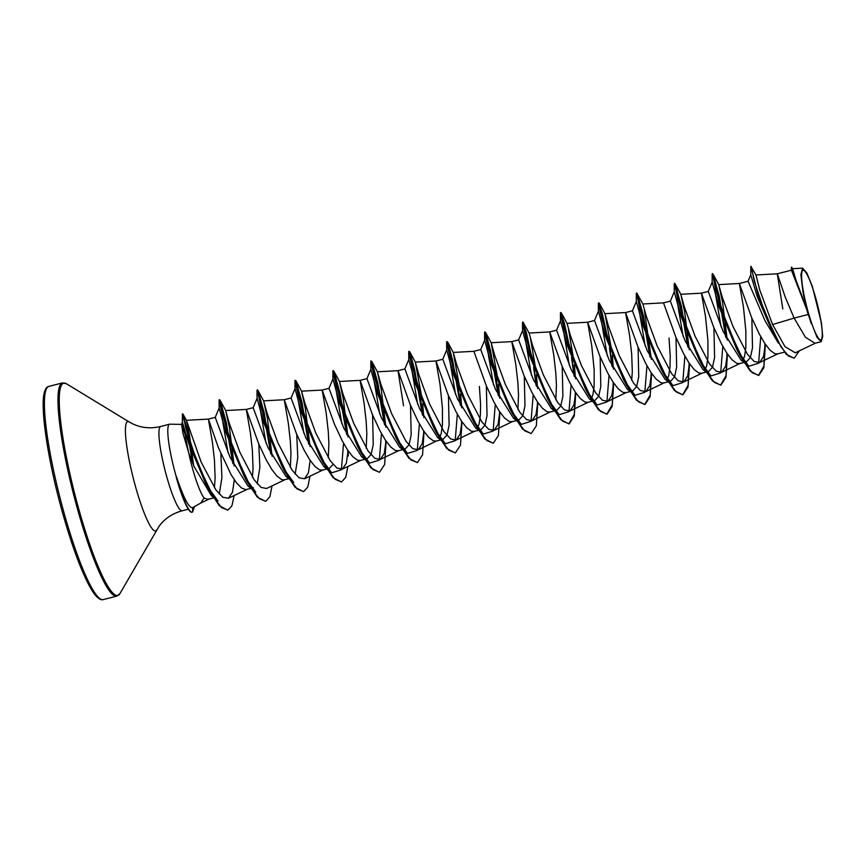 <?xml version="1.0" encoding="UTF-8"?>
<svg xmlns="http://www.w3.org/2000/svg" width="866" height="866" viewBox="0 0 866 866"><rect width="100%" height="100%" fill="white"/><g stroke="black" fill="none" stroke-linecap="round" stroke-linejoin="round"><path stroke-width="1.3" d="M816.422 300.621A35.917 5.467 -104.3 0 1 821.802 338.606A35.917 5.467 -104.3 0 1 810.262 319.056A35.917 5.467 -104.3 0 1 807.437 309.454A35.917 5.467 -104.3 0 1 803.745 293.542A35.917 5.467 -104.3 0 1 803.886 270.398A35.917 5.467 -104.3 0 1 816.422 300.621M209.356 498.957L200.717 503.081L204.084 498.026A38.84 5.91 -104.3 0 1 192.111 466.893A38.84 5.91 -104.3 0 1 188.766 452.94L182.921 433.184L181.557 424.372L185.129 434.667L188.474 452.084M181.557 424.372L169.812 424.188A43.495 6.614 75.7 0 0 169.541 424.221A43.495 6.614 75.7 0 0 174.867 471.71A43.495 6.614 75.7 0 0 176.361 477.025L176.393 476.549C183.635 498.058 189.048 508.429 192.642 507.638L192.642 511.947L194.449 506.642M176.361 477.025L186.32 505.603A43.084 6.56 75.7 0 0 191.906 512.25L192.22 512.163A43.084 6.56 75.7 0 0 192.642 511.947M220.873 453.708L221.912 477.772L219.271 494.096M212.971 496.965L211.391 495.698L194.027 466.395L188.766 452.94M250.934 488.413L245.749 489.636L241.43 487.937L236.45 482.763L231.114 474.665L218.384 447.668L208.392 419.112L212.451 442.461L214.476 460.398L215.114 478.086L214.4 487.731M213.588 497.95L207.818 499.325L204.084 498.026M808.173 314.51L817.006 337.285L821.174 341.702L814.993 343.282L805.445 337.242L794.122 318.093L808.173 314.51A38.84 5.91 -104.3 0 1 806.874 309.866A38.84 5.91 -104.3 0 1 806.809 309.638L791.416 270.192L777.289 273.808L782.81 308.945M772.569 324.555L794.122 318.093L785.17 296.897L777.289 273.808L755.931 274.966L759.915 290.424L772.569 324.555L784.997 346.671L795.28 352.787L815.696 343.023M778.307 343.012L764.927 320.572L748.072 281.266L739.358 283.496L743.429 306.835L745.864 330.888L745.842 347.645L744.576 356.207L742.627 361.111M784.38 352.159L777.549 353.902L774.659 353.62L769.971 350.135L764.775 343.412L759.385 334.157L751.666 317.67L739.358 283.485L718.726 284.611L722.233 297.114L732.982 326.482L747.369 354.14L754.124 361.49L759.612 362.551L763.541 356.554L765.284 344.17M751.84 318.093L752.522 347.731L750.4 357.561L746.46 361.836L740.96 359.985L723.045 331.277L708.28 291.431L701.438 293.173L705.498 316.523L707.933 340.576L707.923 357.333L706.645 365.896L704.707 370.8M746.46 361.847L739.618 363.59L736.728 363.309L732.051 359.823L726.845 353.101L721.454 343.845L713.736 327.359L701.438 293.173L680.806 294.299L684.302 306.78L695.052 336.17L709.46 363.839L716.193 371.178L721.692 372.239L725.621 366.242L727.364 353.858M713.92 327.781L714.602 357.409L712.469 367.238L708.529 371.525L703.04 369.674L685.114 340.966L670.349 301.119L663.508 302.862L675.816 337.047L683.523 353.534L688.925 362.778L694.121 369.511L698.808 372.997L701.698 373.278L708.529 371.525M675.989 337.459L676.671 367.119L674.549 376.937L670.609 381.213L665.11 379.362L647.194 350.654L632.418 310.807L625.588 312.55L629.647 335.9L631.671 353.837L632.31 371.525L631.693 380.369M669.028 338L670.23 356.207L669.992 367.022L668.714 375.584L666.777 380.488M670.609 381.213L663.767 382.967L660.877 382.685L656.201 379.189L650.994 372.467L645.603 363.222L637.885 346.736L625.588 312.55L604.955 313.665L608.452 326.157L619.212 355.547L633.598 383.205L640.342 390.544L645.83 391.616L649.76 385.63L651.503 373.235M638.058 347.147L638.74 376.786L636.618 386.615L632.678 390.902L627.19 389.05L609.263 360.332L594.498 320.496L587.657 322.239L591.716 345.588L594.152 369.641L594.141 386.398L592.864 394.961L590.926 399.865M629.29 389.408L628.857 390.176M632.678 390.902L625.837 392.655L622.957 392.374L618.27 388.877L613.074 382.155L607.672 372.91L599.965 356.424L587.657 322.239L567.024 323.354L570.532 335.846L581.27 365.214L595.678 392.904L602.411 400.244L607.91 401.304L611.84 395.318L613.583 382.924M600.138 356.835L600.82 386.474L598.687 396.314L594.758 400.59L589.259 398.739L571.333 370.02L556.567 330.184L549.726 331.927L553.796 355.276L555.82 373.214L556.448 385.273L555.842 399.746M594.758 400.59L587.917 402.333L585.026 402.062L580.339 398.566L575.143 391.843L569.752 382.599L562.034 366.112L549.726 331.927L529.094 333.042L532.601 345.545L543.35 374.924L557.736 402.571L564.48 409.91L569.98 410.993L573.909 404.996L575.652 392.612M562.207 366.524L562.889 396.173L560.767 406.002L556.827 410.278L551.328 408.427L533.413 379.709L518.647 339.873L511.806 341.615L515.865 364.954L517.89 382.891L518.528 394.961L517.922 409.434M553.439 408.784L552.995 409.553M556.827 410.278L549.986 412.021L547.096 411.74L542.419 408.254L537.212 401.532L531.821 392.287L524.103 375.801L511.806 341.615L491.174 342.73L494.67 355.222L505.419 384.601L519.817 412.27L526.571 419.62L532.06 420.681L535.989 414.684L537.732 402.3M524.287 376.212L524.969 405.851L522.837 415.68L518.896 419.967L513.408 418.116L495.482 389.397L480.717 349.55L473.875 351.304L486.183 385.489L493.891 401.965L499.292 411.22L504.488 417.942L509.176 421.428L512.066 421.71L518.896 419.967M515.508 418.473L515.075 419.241M486.356 385.9L487.038 415.55L484.906 425.379L480.976 429.655L475.477 427.793L457.562 399.085L442.786 359.249L435.955 360.992L440.015 384.331L442.45 408.384L442.429 425.152L441.162 433.714L439.224 438.618M479.396 386.442L480.598 404.639L480.359 415.464L479.082 424.026L477.144 428.93M480.976 429.655L474.135 431.398L471.245 431.116L466.568 427.631L461.361 420.908L455.971 411.653L448.252 395.177L435.955 360.992L415.323 362.107L418.819 374.61L429.568 403.967L443.966 431.647L450.71 438.986L456.209 440.058L460.138 434.05L461.87 421.677M448.426 395.589L449.108 425.228L446.986 435.057L443.046 439.343L437.557 437.482L419.631 408.774L404.866 368.927L398.024 370.68L403.545 405.818M443.046 439.343L436.204 441.086L433.314 440.805L428.638 437.319L423.442 430.597L418.04 421.341L410.332 404.855L398.024 370.68L377.392 371.795L380.899 384.288L391.638 413.667L406.035 441.324L412.779 448.675L418.278 449.735L422.207 443.749L423.95 431.355M410.506 405.277L411.188 434.905L409.066 444.745L405.126 449.032L399.627 447.17L381.7 418.462L366.935 378.615L360.094 380.358L364.164 403.708L366.188 421.645L366.816 433.704L366.21 448.177M401.737 447.538L401.294 448.296M405.126 449.032L398.284 450.775L395.394 450.493L390.707 447.008L385.511 440.285L380.12 431.03L372.402 414.543L360.094 380.358L339.461 381.484L342.968 393.976L353.718 423.366L368.115 451.013L374.848 458.352L380.347 459.424L384.277 453.427L386.02 441.043M372.575 414.966L373.257 444.615L371.135 454.434L367.195 458.709L361.696 456.858L343.78 428.15L329.004 388.304L322.174 390.046L326.233 413.396L328.257 431.333L328.896 443.392L328.29 457.865M363.807 457.226L363.363 457.984M367.195 458.709L360.353 460.463L357.463 460.182L352.787 456.696L347.58 449.974L342.189 440.718L334.471 424.232L322.174 390.046L301.541 391.172L305.038 403.664L315.787 433.022L330.195 460.712L336.928 468.051L342.427 469.112L346.357 463.115L348.089 450.731M333.074 464.425L329.264 468.398L323.776 466.547L305.85 437.839L291.084 397.992L284.243 399.735L288.302 423.084L290.327 441.021L290.965 453.08L290.359 467.553M329.264 468.398L322.433 470.151L319.543 469.87L314.856 466.373L309.66 459.651L304.258 450.407L296.551 433.92L284.243 399.735L263.61 400.861L267.118 413.363L277.867 442.732L292.253 470.379L298.997 477.729L304.496 478.801L308.426 472.804L310.169 460.42M296.724 434.331L297.785 457.713L295.144 474.113M288.735 477.913L285.845 476.235L267.93 447.527L253.153 407.68L246.323 409.423L250.382 432.773L252.407 450.71L253.045 468.398L252.428 477.242M289.179 478.638L283.669 479.948L281.612 479.558L276.936 476.062L271.729 469.34L266.338 460.095L258.62 443.608L246.323 409.423L225.68 410.549L229.187 423.03L239.936 452.409L254.344 480.089L261.077 487.417L266.566 488.489L285.217 479.58M258.793 444.02L259.865 467.402L257.213 483.802M253.413 487.775L251.595 487.818M250.339 487.417L247.925 485.923L229.999 457.205L215.233 417.369L208.392 419.112L186.428 420.302L201.215 462.228L215.915 489.918L222.8 497.246L228.44 498.275L232.51 492.213L234.318 479.796M791.383 270.311L791.437 267.215L792.607 268.687L795.973 280.162L806.127 307.268L802.901 291.474L800.888 274.63L802.609 268.135L806.798 272.931L812.33 286.343L821.455 323.115L822.7 336.387L821.174 341.702M747.997 281.342L750.779 274.825L757.295 296.789L773.923 335.174L786.36 354.421L794.133 358.199M759.698 289.731L756.007 275.052L750.898 266.447L758.313 295.598L776.964 340.63M793.462 275.767L792.076 269.651M791.437 267.215L795.464 280.573L806.809 309.638M751.212 266.371L754.275 281.19L765.652 315.083L781.1 347.017L788.352 355.937L794.295 358.156L799.231 350.903M791.751 267.139L795.389 279.307L806.766 309.53M193.789 466.46L189.275 433.877L186.428 420.302L182.975 414.035L187.402 430.402L192.988 463.916M234.188 465.984L229.533 428.129L225.69 410.56L220.029 400.103L226.199 422.013L233.106 463.819M272.108 456.295L267.464 418.44L263.61 400.861M310.039 446.607L305.395 408.752L301.552 391.183L295.88 380.737L302.05 402.647L308.956 444.442M347.97 436.919L343.326 399.085L339.472 381.495L333.811 371.049L339.981 392.958L346.876 434.754M385.89 427.23L381.246 389.375L377.403 371.806L371.731 361.36L377.912 383.27L384.807 425.065M423.82 417.542L422.673 403.621M422.229 399.778L415.323 362.118L409.661 351.672L419.425 391.843M461.74 407.854L460.604 393.933M460.16 390.09L453.243 352.419L456.75 364.922L467.499 394.29L481.886 421.948L488.64 429.298L494.129 430.359L498.058 424.362L499.801 411.989M499.671 398.165L498.524 384.244M498.08 380.401L491.184 342.741L485.512 332.295L495.276 372.467M537.602 388.488L536.455 374.556M536.011 370.713L530.512 338.574M575.76 392.763L574.266 416.091L569.157 423.82L562.651 421.157L554.695 410.885L537.959 375.021L525.965 337.935L523.28 326.32L522.977 322.065L529.094 333.042M575.522 378.799L574.375 364.867M573.931 361.035L568.432 328.885M613.453 369.111L612.305 355.179M611.861 351.347L604.955 313.676M651.373 359.422L644.282 309.508M689.542 363.698L688.048 387.026L682.938 394.755L676.433 392.103L668.476 381.819L651.741 345.956L639.747 308.87L636.748 293.011L642.886 303.998L646.382 316.491L657.121 345.837L671.529 373.517L678.273 380.867L683.761 381.928L687.691 375.931L689.433 363.547M689.304 349.734L684.66 311.89L680.806 294.299M727.234 340.046L722.58 302.202L718.726 284.611M760.738 336.679L758.616 363.211L748.841 366.264L737.128 350.135L719.116 307.04L712.198 282.1L715.576 294.483L721.097 326.839M722.807 346.368L720.685 372.9L710.921 375.952L699.198 359.823L681.185 316.729L674.268 291.788L677.645 304.172L683.177 336.528M684.887 356.056L682.765 382.588L672.99 385.641L661.267 369.511L643.265 326.417L636.348 301.476L639.725 313.86L645.246 346.216M646.956 365.733L644.834 392.276L635.059 395.329L623.347 379.2L605.334 336.105L598.417 311.165L601.794 323.548L607.326 355.904M609.036 375.422L606.904 401.965L597.139 405.007L585.416 388.888L567.403 345.783L560.486 320.853L563.874 333.237L569.395 365.593M571.105 385.11L568.984 411.653L559.209 414.695L547.496 398.577L529.483 355.471L522.566 330.531L525.943 342.925L531.464 375.281M533.175 394.799L531.053 421.331L521.289 424.383L509.565 408.265L491.552 365.16L484.635 340.219L488.013 352.614L493.544 384.969M495.255 404.487L493.133 431.019L483.358 434.072L471.634 417.953L453.632 374.848L446.715 349.907L450.093 362.302L455.613 394.658M457.324 414.175L455.202 440.707L445.427 443.76L433.714 427.642L415.702 384.536L408.784 359.596L412.162 371.979L417.693 404.346M419.404 423.864L417.271 450.396L407.507 453.448L395.784 437.319L377.771 394.225L370.854 369.284L374.242 381.668L379.763 414.024M381.473 433.552L379.351 460.084L369.576 463.137L357.864 447.008L339.851 403.913L332.934 378.972L336.311 391.356L341.832 423.712M343.542 443.24L341.421 469.773L331.656 472.825L319.933 456.696L301.92 413.602L295.003 388.661L298.38 401.045L303.912 433.401M293.726 482.514L282.002 466.384L264 423.29L257.083 398.349L260.46 410.733L265.981 443.089M255.795 492.191L244.082 476.073L226.069 432.968L219.152 408.038L222.53 420.421L228.05 452.777M217.983 500.97L206.184 484.7L188.799 443.554L182.39 422.218L185.129 434.667M764.949 343.672L763.974 365.939L758.475 375.465L750.292 371.124L740.213 355.883L720.133 306.163L712.285 273.71L714.363 278.516L718.109 292.556L725.73 337.026M727.018 353.36L726.054 375.627L720.555 385.154L712.361 380.813L702.294 365.571L682.213 315.852L674.365 283.399L676.433 288.205L680.178 302.234L687.799 346.714M689.098 363.038L688.124 385.316L682.625 394.842L674.441 390.501L664.363 375.259L644.282 325.54L636.434 293.087L638.513 297.893L642.258 311.922L649.879 356.402M651.167 372.726L650.204 395.004L644.694 404.53L636.51 400.189L626.443 384.948L606.352 335.229L598.514 302.775L602.238 313.254L608.376 341.388M609.458 347.786L611.948 366.091M613.247 382.415L612.273 404.693L606.774 414.208L598.579 409.878L588.512 394.625L568.432 344.906L560.583 312.464L564.307 322.942L570.445 351.076M571.528 357.474L574.028 375.779M575.316 392.103L574.342 414.381L568.843 423.896L560.659 419.566L550.581 404.314L530.501 354.595L522.653 322.152L526.376 332.631L532.514 360.765M533.608 367.162L536.097 385.467M537.385 401.792L537.515 405.634M531.075 433.541L522.728 429.255L512.661 414.002L492.581 364.283L484.733 331.84L486.8 336.636L490.546 350.676L498.166 395.145M499.465 411.48L499.595 415.323M493.155 443.23L484.808 438.943L474.73 423.69L454.65 373.971L446.802 341.529L448.88 346.324L452.626 360.364L460.247 404.833M461.535 421.168L461.665 425M455.224 452.918L446.878 448.631L436.81 433.379L416.719 383.66L408.871 351.217L410.949 356.013L414.695 370.053L422.316 414.522M423.604 430.857L423.734 434.689M417.293 462.606L408.947 458.32L398.88 443.067L378.799 393.348L370.951 360.895L373.019 365.701L376.764 379.741L384.396 424.21M385.684 440.545L385.814 444.377M379.373 472.295L371.027 467.997L360.949 452.756L340.868 403.036L333.02 370.583L335.099 375.389L338.844 389.429L346.465 433.898M347.753 450.233L347.883 454.055M341.442 481.983L333.096 477.686L323.029 462.444L302.938 412.725L295.1 380.271L297.168 385.078L300.913 399.107L308.534 443.587M303.522 491.671L295.176 487.374L285.098 472.132L265.018 422.413L257.17 389.96L259.248 394.766L262.993 408.795L270.614 453.275M265.591 501.349L257.245 497.062L247.167 481.81L227.087 432.091L219.239 399.648L221.317 404.454L225.063 418.484L232.683 462.964M227.769 510.15L219.358 505.776L209.291 490.492L189.849 442.667L182.434 413.872L186.569 428.129L192.533 462.78M765.392 344.332L763.899 367.649L758.789 375.379L752.283 372.726L744.327 362.453L727.592 326.579L715.597 289.493L712.61 273.634L719.245 296.085L726.152 337.881M727.462 354.01L725.979 377.338L720.869 385.067L714.353 382.415L706.407 372.131L689.661 336.268L677.667 299.181L674.679 283.323L681.315 305.774L688.221 347.569M637.224 293.552L643.395 315.462L650.29 357.257M651.611 373.387L650.117 396.715L645.018 404.444L638.502 401.792L630.556 391.508L613.81 355.645L601.816 318.558L599.131 306.943L599.294 303.23L609.058 343.401M610.032 349.312L612.37 366.946M613.68 383.075L612.197 406.403L607.088 414.132L600.582 411.469L592.625 401.196L575.879 365.333L563.896 328.246L561.2 316.631L561.374 312.918L571.127 353.09M572.101 359L574.439 376.634M523.443 322.607L533.196 362.778M534.181 368.689L536.509 386.312M537.829 402.452L536.346 425.78L531.237 433.509L524.72 430.846L516.775 420.573L500.028 384.71L488.034 347.623L485.35 335.997L485.512 332.295M496.25 378.377L498.589 396M499.909 412.14L498.415 435.468L493.306 443.197L486.8 440.534L478.844 430.261L462.108 394.387L450.114 357.312L447.419 345.686L447.592 341.983L457.345 382.155M458.32 388.065L460.658 405.689M461.979 421.829L460.485 445.146L455.386 452.886L448.869 450.223L440.924 439.95L424.178 404.076L412.184 367L409.499 355.374L409.661 351.672M420.4 397.754L422.738 415.377M424.048 431.517L422.565 454.834L417.455 462.563L410.949 459.911L402.993 449.638L386.247 413.764L374.264 376.688L371.568 365.062L371.731 361.36M386.128 441.195L384.634 464.522L379.525 472.251L373.019 469.599L365.062 459.326L348.327 423.452L336.333 386.377L333.637 374.751L333.811 371.049M347.894 466.503L345.729 477.318L341.605 481.94L335.088 479.288L327.142 469.015L310.396 433.141L298.402 396.054L295.717 384.439L295.88 380.737M309.974 476.192L307.798 487.006L303.674 491.628L297.168 488.976L289.212 478.692L272.476 442.829L260.482 405.743L257.483 389.884L264.13 412.335L271.026 454.13M272.043 485.869L269.878 496.694L265.754 501.317L259.237 498.654L251.292 488.381L234.545 452.517L222.551 415.431L219.867 403.816L220.029 400.103M234.112 495.569L231.936 505.776L227.931 510.117L221.501 507.53L213.718 497.56L197.47 463.245L185.898 428.399L182.975 414.035M811.355 323.819A38.634 5.878 -104.3 0 1 802.901 291.474M176.199 477.058A43.084 6.56 75.7 0 0 186.32 505.603M176.393 476.549A43.084 6.56 75.7 0 0 192.22 512.163M103.271 599.586A110.014 16.746 -104.3 0 1 62.287 506.523A110.014 16.746 -104.3 0 1 48.821 386.409L62.384 382.934A110.014 16.746 -104.3 0 0 75.862 503.059A110.014 16.746 -104.3 0 0 116.845 596.122L103.271 599.586C101.463 600.203 99.233 599.207 96.602 596.587C93.69 593.74 88.44 586.098 80.257 566.093C73.534 549.304 67.083 529.527 60.901 506.751C47.457 457.421 40.053 406.609 44.372 392.352C45.433 388.715 46.916 386.734 48.821 386.409M188.344 509.208L182.185 510.778C172.453 513.462 164.756 518.615 159.095 526.225L120.006 593.47A109.527 16.671 -104.3 0 1 77.031 502.713A109.527 16.671 -104.3 0 1 66.433 383.757L62.384 382.934M156.692 529.895A56.387 8.584 -104.3 0 1 134.576 483.185A56.387 8.584 -104.3 0 1 129.121 421.937L66.433 383.757M182.185 510.778A43.495 6.614 -104.3 0 1 165.991 473.983A43.495 6.614 -104.3 0 1 160.665 426.494C150.836 428.8 141.613 427.977 132.985 424.004L129.121 421.937M120.006 593.47L116.845 596.122M200.901 502.984L192.469 507.757M792.607 268.676L802.609 268.135M750.768 274.868L750.79 266.912M228.44 498.275L247.286 489.268M304.496 478.801L323.137 469.892M342.427 469.112L361.068 460.203M380.347 459.424L398.988 450.515M418.278 449.746L436.919 440.826M456.198 440.058L474.849 431.138M447.592 341.983L453.254 352.43L473.875 351.304M494.129 430.37L512.769 421.45M532.06 420.681L550.7 411.761M569.98 410.993L588.631 402.084M607.91 401.304L626.551 392.395M645.841 391.616L664.482 382.707M642.875 303.988L663.508 302.862M683.761 381.928L702.402 373.019M721.692 372.239L740.333 363.33M759.612 362.551L778.263 353.642M169.541 424.221L160.665 426.494M737.128 350.135L740.213 355.883M712.177 282.219L712.133 274.414M699.198 359.823L702.294 365.571M674.257 291.907L674.213 284.102M661.267 369.511L664.363 375.259M636.326 301.595L636.283 293.79M623.347 379.2L626.443 384.948M598.406 311.284L598.352 303.479M585.416 388.888L588.512 394.625M560.475 320.972L560.432 313.167M547.496 398.577L550.581 404.314M522.544 330.66L522.501 322.845M509.565 408.265L512.661 414.002M484.624 340.349L484.581 332.533M471.634 417.953L474.73 423.69M446.694 350.037L446.65 342.222M433.714 427.642L436.81 433.379M408.774 359.726L408.72 351.91M395.784 437.319L398.88 443.067M370.843 369.403L370.8 361.598M357.864 447.008L360.949 452.756M332.912 379.091L332.869 371.287M319.933 456.696L323.029 462.444M294.992 388.78L294.949 380.975M282.002 466.384L285.098 472.132M257.061 398.468L257.018 390.663M244.082 476.073L247.167 481.81M219.141 408.157L219.087 400.352M206.184 484.7L209.291 490.492M181.459 424.459L182.39 422.218L182.358 414.219M740.96 359.985L748.841 366.264M712.198 282.1L708.269 291.431M710.921 375.952L703.04 369.674M674.268 291.788L670.349 301.119M672.99 385.641L665.11 379.362M636.348 301.476L632.418 310.807M635.059 395.329L627.19 389.05M598.417 311.165L594.487 320.496M597.139 405.007L589.259 398.739M560.486 320.853L556.567 330.184M559.209 414.695L551.328 408.427M522.566 330.531L518.637 339.873M521.289 424.383L513.408 418.116M484.635 340.219L480.717 349.561M483.358 434.072L475.477 427.793M446.715 349.907L442.786 359.249M445.427 443.76L437.557 437.482M408.784 359.596L404.855 368.938M407.507 453.448L399.627 447.17M370.854 369.284L366.935 378.615M369.576 463.137L361.696 456.858M332.934 378.972L329.004 388.304M331.656 472.825L323.776 466.547M295.003 388.661L291.084 397.992M288.757 478.541L285.845 476.235M257.083 398.349L253.153 407.68M250.826 488.229L247.925 485.923M219.152 408.038L215.223 417.369M263.621 400.871L257.96 390.414M348.197 450.883L348.24 456.003M567.035 323.375L561.374 312.918M604.955 313.687L599.294 303.23M680.817 294.31L675.144 283.864M718.737 284.622L713.075 274.176"/></g></svg>

